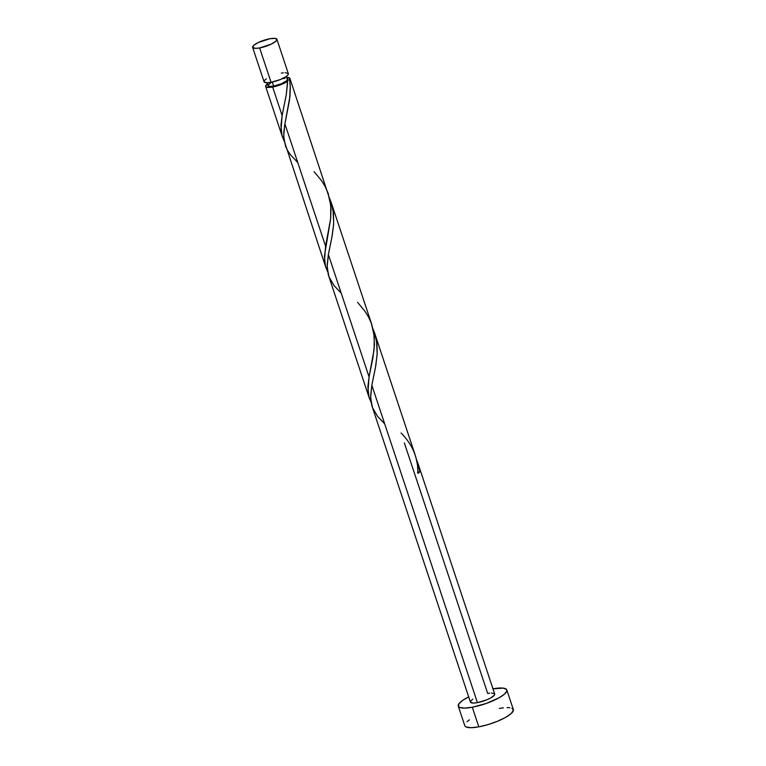 <?xml version="1.0" encoding="UTF-8"?>
<svg xmlns="http://www.w3.org/2000/svg" width="766" height="766" viewBox="0 0 766 766"><rect width="100%" height="100%" fill="white"/><g stroke="black" fill="none" stroke-linecap="round" stroke-linejoin="round"><path stroke-width="1.15" d="M264.165 81.962L267.229 82.747L271.068 82.316A12.792 3.16 -18.4 0 0 288.332 73.68L276.899 39.286A12.792 3.16 161.6 0 1 259.626 47.932L271.068 82.316L280.385 79.53L286.034 76.619L288.035 74.829L288.227 73.469L285.163 72.684M252.617 47.368L264.059 81.751A12.792 3.16 -18.4 0 0 271.068 82.316L259.626 47.932A12.792 3.16 161.6 0 1 252.617 47.368A12.792 3.16 161.6 0 1 269.891 38.731L258.42 42.456L253.709 45.357L252.723 47.569L255.796 48.354L259.626 47.932L271.097 44.198L275.808 41.297L276.928 39.688L275.157 38.377L269.891 38.731A12.792 3.16 161.6 0 1 276.899 39.286M268.138 85.811L269.44 86.386L273.663 86.098L272.323 82.067L273.663 86.098A10.236 2.528 -18.4 0 0 286.599 80.794A10.236 2.528 -18.4 0 0 287.47 79.195L286.503 76.284M458.279 706.118L464.799 725.718A25.584 6.319 -18.4 0 0 478.817 726.848A25.584 6.319 -18.4 0 0 513.344 709.565L506.824 689.965A25.584 6.319 161.6 0 1 472.296 707.248L478.817 726.848L472.296 707.248A25.584 6.319 161.6 0 1 458.279 706.118A25.584 6.319 161.6 0 1 468.687 696.888L462.884 700.229L458.882 703.82L458.489 706.53L459.677 707.42L464.627 708.1L472.296 707.248L486.295 703.437L499.039 697.816L504.641 693.986L506.891 690.769L506.623 689.553L503.358 688.136L492.806 688.845M492.959 688.816A25.584 6.319 161.6 0 1 506.824 689.965M415.756 456.775L374.66 333.172L376.949 343.79L377.217 353.471L375.713 366.11L371.836 385.221L477.429 702.642A12.792 3.16 -18.4 0 0 494.692 694.006L418.131 463.851L420.027 471.559A12.792 3.16 161.6 0 1 417.987 473.388L417.508 464.943L415.756 456.775M416.331 459.227L417.92 463.229M384.685 423.866L377.542 416.311L372.458 407.55L370.629 397.745L371.836 385.221L370.62 396.137L371.721 405.281L470.42 702.077A12.792 3.16 -18.4 0 0 477.429 702.642L371.836 385.221L375.426 367.67L377.178 354.208L376.556 340.88L373.08 329.064L374.852 333.785M287.509 83.551L287.566 81.349A12.792 3.16 161.6 0 1 272.639 87.018L282.118 115.522L286.302 94.591L287.509 83.551M286.877 77.395A12.792 3.16 161.6 0 1 289.902 78.381A12.792 3.16 161.6 0 1 289.605 79.511L290.333 87.918L289.941 96.478L284.895 123.862L325.588 246.202L330.701 218.262L331.008 209.051L329.868 199.533L289.902 78.381M328.499 194.43L328.049 193.099M371.979 325.11L331.19 202.492L333.478 213.101L333.67 224.045L332.243 235.421L328.365 254.542L369.059 376.882L372.937 357.77L374.459 344.767L373.798 332.645L371.52 323.779M357.578 302.34L365.162 311.532L368.618 317.21L371.309 323.214L374.239 336.025L374.114 349.459L369.059 376.882L367.871 386.926L368.973 397.018L371.06 402.303L369.097 397.458L367.977 391.426L369.059 376.882L328.365 254.542L331.956 236.981L333.698 223.528L333.076 210.2L329.61 198.384L331.381 203.105M267.085 82.747L268.052 85.648A10.236 2.528 -18.4 0 0 273.663 86.098L281.112 83.877L286.599 80.794L286.484 81.311L287.566 81.349L286.264 94.84L282.118 115.522L280.93 125.557L282.022 135.659L284.119 140.944L282.147 136.089L281.026 130.067L282.118 115.522L272.639 87.018A12.792 3.16 161.6 0 1 265.63 86.462A12.792 3.16 161.6 0 1 267.458 83.848M282.472 137.095L282.147 136.089M314.108 171.661L321.691 180.853L325.148 186.531L327.838 192.534L330.768 205.345L330.644 218.779L324.401 256.237L325.493 266.338L327.589 271.624L325.617 266.769L324.497 260.746L325.588 246.202L284.895 123.862L283.765 132.451L284.014 140.283L325.876 267.564M325.943 267.774L325.617 266.769M369.413 398.454L369.097 397.458M341.215 293.177L334.072 285.632L328.987 276.861L327.159 267.066L328.365 254.542L327.149 265.448L328.25 274.601L369.346 398.243M404.333 442.882L487.683 693.441L489.742 693.134M286.302 77.404L289.874 78.304L289.605 79.511L286.599 80.794L287.499 79.511L286.915 78.668M284.933 78.4L281.869 78.735M271.164 82.508L268.033 85.332M297.744 162.497L290.601 154.952L287.652 150.663L285.517 146.182L283.688 136.386L284.646 125.251L289.577 99.609L290.285 86.118L289.605 79.511L286.599 80.794L287.566 81.349L282.75 83.896L272.639 87.018L266.329 87.113L265.591 86.06L267.928 83.513M491.513 693.019L494.587 693.795L494.386 695.155L490.795 697.931L486.736 699.865L477.429 702.642L473.589 703.073L470.515 702.288M470.381 701.675L472.718 699.138M465.01 726.13L466.197 727.02L471.147 727.7L478.817 726.848L488.057 724.588L497.44 721.285L505.56 717.416L511.161 713.586L513.412 710.369L511.947 708.263M509.878 707.736L507.006 707.592M503.444 707.832L499.327 708.445M469.405 719.829L466.982 721.706M266.367 78.812L264.366 80.602M283.382 72.808L281.323 73.115M417.527 472.488L420.027 471.559L417.987 473.388C418.064 457.762 412.414 444.309 401.049 433.02M417.987 472.249A2.557 0.632 161.6 0 1 420.027 471.559L416.56 459.744M282.395 136.884L265.63 86.462"/></g></svg>
